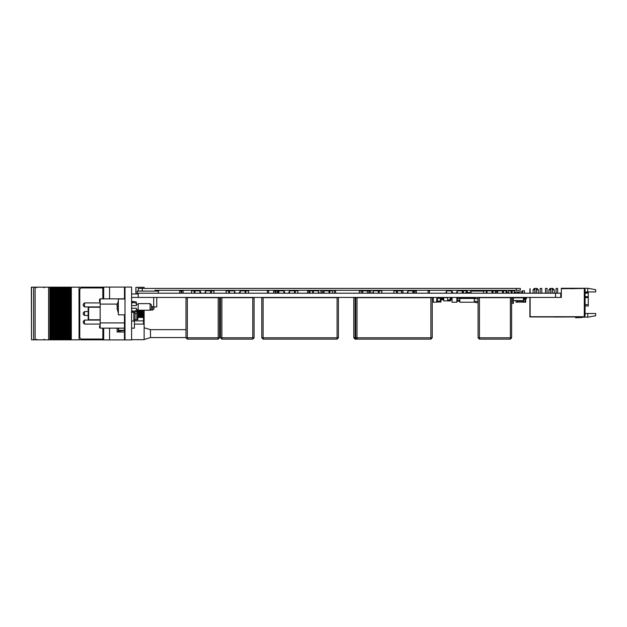 <?xml version="1.0" encoding="UTF-8"?>
<svg xmlns="http://www.w3.org/2000/svg" width="627" height="627" viewBox="0 0 627 627"><rect width="100%" height="100%" fill="white"/><g stroke="black" fill="none" stroke-linecap="round" stroke-linejoin="round"><path stroke-width="0.94" d="M585.085 292.746L588.259 292.746L588.259 305.945L585.085 305.945M556.039 293.193L556.039 288.444L557.622 288.444L557.622 293.193M550.757 289.76L548.907 289.76L550.232 288.444L552.873 288.444L554.19 289.76L552.34 289.76M545.474 288.444L545.474 293.193L545.474 288.444L547.065 288.444L547.065 293.193M540.2 288.444L540.2 293.193L540.2 288.444L541.783 288.444L541.783 293.193L541.783 288.444M534.917 289.76L533.068 289.76L534.384 288.444L537.025 288.444L538.35 289.76L536.5 289.76M568.955 316.988L554.433 317.011M368.911 291.179L368.911 292.927L369.436 293.193M368.911 290.912L369.436 290.912L369.436 292.927M275.057 291.179L275.057 292.927L275.582 293.193M275.057 290.912L275.582 290.912L275.582 292.927M181.156 291.179L181.156 292.927L181.689 293.193M181.156 290.912L181.689 290.912L181.689 292.927M356.982 297.684L356.982 339.144L355.141 339.144L355.141 337.82L353.816 337.82L353.816 297.684L432.238 297.684L432.238 337.82L430.914 337.82L430.914 297.684M252.752 297.684L254.068 297.684L254.068 337.82L252.752 337.82L252.752 339.144L221.856 339.144L221.856 337.82L220.532 337.82L220.532 297.684L252.752 297.684L252.752 337.82L221.856 337.82L221.856 297.684M187.332 297.684L187.332 337.82L218.227 337.82L218.227 339.144L187.332 339.144L187.332 337.82L186.015 337.82L186.015 297.684L219.544 297.684L219.544 337.82L218.227 337.82L218.227 297.684M479.443 297.684L479.443 337.82L510.339 337.82L510.339 339.144L479.443 339.144L479.443 337.82L478.119 337.82L478.119 297.684L511.656 297.684L511.656 337.82L510.339 337.82L510.339 297.684M263.128 297.684L263.128 337.82L261.804 337.82L261.804 297.684L338.384 297.684L338.384 337.82L337.06 337.82L337.06 297.684M472.68 297.417L472.013 298.076L473.769 298.476M469.129 297.417L469.129 298.476M465.775 297.417L465.775 298.476M461.793 297.417L461.135 298.076L463.706 298.076L463.706 298.476M496.223 291.453L495.738 291.477M124.985 287.887L124.46 287.887L124.46 298.977M124.46 314.817L124.46 316.408L124.985 316.408M124.985 339.113L124.46 339.113L124.46 316.408M186.015 337.585L150.464 337.585L150.464 329.661L144.132 327.756M102.985 339.905L124.718 339.905L124.718 339.113M102.985 287.095L124.718 287.095L124.718 287.887M119.302 331.981L119.302 330.586L120.658 330.586L120.658 331.981M124.46 330.586L120.658 330.586M62.512 339.826L62.512 287.174L61.587 287.174L61.587 339.826L61.571 287.174L61.571 339.826L63.695 339.826L63.68 287.174L63.695 339.826L65.811 339.826L65.788 287.174L65.811 339.826L67.92 339.826L67.904 287.174L67.92 339.826L67.904 287.174L68.617 287.174L68.617 339.826L68.609 287.174L102.812 287.174M31.483 287.174L31.483 339.826L31.35 287.174L53.836 287.174L53.836 339.826L53.828 287.174L55.944 287.174L55.952 339.826L55.944 287.174L57.347 287.174L57.347 339.826L56.932 339.826L56.932 287.174L56.955 339.826L54.815 339.826L54.815 287.174L54.839 339.826L52.707 339.826L52.707 287.174M57.347 339.826L57.347 287.174M58.06 287.174L58.06 339.826L58.287 287.174L57.37 287.174L57.363 339.826L58.052 339.826L58.052 287.174M58.287 339.826L59.063 339.826L59.04 287.174L59.455 287.174L59.455 339.826L59.04 339.826L59.04 287.174L58.287 287.174M59.455 339.826L59.455 287.174M61.571 339.826L59.479 339.826L59.479 287.174L60.168 287.174L60.168 339.826L60.161 287.174L61.571 287.174M63.703 339.826L63.703 287.174L62.512 287.174M63.703 287.174L64.393 287.174L64.393 339.826L64.385 287.174L66.501 287.174L66.501 339.826L66.493 287.174L67.904 287.174M52.707 339.826L51.72 339.826L51.72 287.174M51.72 339.826L50.599 339.826L50.599 287.174M31.483 339.826L50.599 339.826M102.812 339.826L70.718 339.826L70.718 287.174M70.718 339.826L69.597 339.826L69.597 287.174M69.597 339.826L67.92 339.826M154.03 306.901L154.03 308.774L152.714 310.091L152.714 306.901M118.385 298.977L118.385 314.817L124.985 314.817L124.985 298.977L118.385 298.977M136.2 310.647L136.341 311.784L132.117 312.442L132.117 311.447L136.341 310.616L136.341 308.218L131.584 308.218M131.584 305.576L136.341 305.576L136.341 302.01L132.117 301.352L132.117 303.178L131.584 303.178M151.389 304.918L151.389 308.876L150.072 310.2L150.072 303.601L151.389 304.918M150.072 303.601L138.191 303.601L138.191 310.2L150.072 310.2M117.327 307.935L117.139 305.827M124.46 298.844L100.163 298.844L100.163 328.156L124.46 328.156M134.437 319.707L134.437 328.156L131.584 328.156M100.163 307.23L88.673 307.23L88.148 307.755L88.673 307.23L88.673 319.77L88.148 319.245L88.148 307.755L88.148 311.517L84.527 311.517L83.211 312.842L83.211 314.158L83.211 312.842L83.211 314.158L83.211 312.842L83.211 314.158L83.211 312.842L83.211 314.158L83.211 312.842L83.211 314.158L83.211 312.842L83.211 314.158L84.527 315.483L84.527 311.517L83.211 312.842M143.003 310.2L143.34 316.22L142.744 317.246L142.744 310.2M142.533 310.2L142.744 317.246M141.937 316.22L141.937 310.78L141.937 316.22L142.533 317.246M141.051 310.2L141.051 317.246L141.647 316.22M140.84 310.2L141.051 317.246M140.244 316.22L140.244 310.78L140.244 316.22L140.84 317.246M139.366 310.2L139.366 317.246L139.954 316.22M139.155 310.2L139.366 317.246M138.559 316.22L138.559 310.78L138.559 316.22L139.155 317.246M144.132 310.2L144.132 339.646L131.584 339.646M143.293 310.2L143.293 310.702M141.616 310.2L141.616 310.726M139.939 310.2L139.939 310.749M138.261 310.2L138.261 310.773M138.261 316.227L138.058 317.254M139.672 316.713L139.939 317.254L139.939 316.251M141.349 316.737L141.616 317.254L141.616 316.274M143.027 316.76L143.293 317.254L143.293 316.298M131.584 321.024L133.833 321.024L133.833 312.175M138.058 309.542L137.791 319.707L136.835 319.707L136.835 313.5L137.713 309.542M88.148 319.245L88.148 315.483L84.527 315.483L83.211 314.158M138.293 291.085L138.293 288.444L520.324 288.444L520.324 290.285L154.853 290.285L154.853 291.085L158.811 291.085L158.811 290.285M492.665 290.285L492.313 291.085M486.701 291.085L486.309 291.085M483.668 291.085L470.485 291.085L470.485 290.285M100.163 306.901L84.527 306.901L83.211 305.576L83.211 304.26L83.211 305.576L83.211 304.26L83.211 305.576L83.211 304.26L83.211 305.576L83.211 304.26L83.211 305.576L83.211 304.26L83.211 305.576L83.211 304.26L83.211 305.576L83.211 304.26L84.527 302.935L83.211 304.26M478.119 302.7L475.634 302.7L474.255 301.321L478.119 301.422M555.514 293.193L555.514 297.417L560.797 297.417L560.797 293.193L137.156 293.193L137.156 291.085L158.286 291.085L158.286 293.193M151.154 309.236L150.214 310.059M100.163 324.065L84.527 324.065L83.211 322.74L83.211 321.424L83.211 322.74L83.211 321.424L83.211 322.74L83.211 321.424L83.211 322.74L83.211 321.424L83.211 322.74L83.211 321.424L83.211 322.74L83.211 321.424L83.211 322.74L83.211 321.424L84.527 320.099L83.211 321.424M240.18 293.193L240.204 290.818L245.173 290.818L240.149 290.889M446.596 293.17L446.62 290.842L451.589 290.818L446.596 290.842L446.596 293.17L451.612 293.17L451.589 290.842L451.589 293.193M412.934 293.17L407.95 293.17L407.95 290.842L412.934 290.842L412.911 293.17L412.911 290.818L407.95 290.818L407.95 293.193M362.759 293.17L362.782 290.818L370.863 290.818L362.759 290.842L362.759 293.17L367.461 293.17L367.461 290.842L367.461 293.17L368.911 293.17M329.034 293.17L324.041 293.17L324.041 290.842L329.034 290.842L329.01 293.17L329.01 290.818L324.041 290.818L324.041 293.193M283.843 293.193L283.843 290.818L278.858 290.842L278.858 293.17L283.843 293.17L283.843 290.842L278.882 290.842L278.858 293.17M245.196 293.17L245.196 290.842L245.196 293.17L240.204 293.193L240.18 290.842L239.585 292.707L240.149 291.202M199.942 293.193L199.942 290.818L194.95 290.842L194.95 293.17L199.942 293.17L199.942 290.842L194.981 290.842L194.95 293.17M486.999 293.17L487.022 290.842L491.983 290.818L486.999 290.842L486.999 293.17L492.015 293.17L491.983 290.842L491.983 293.193M370.894 290.842L370.863 293.17L370.894 290.842M370.863 293.193L369.436 293.17M277.009 290.818L273.631 290.842L277.009 290.818L277.04 293.17L277.009 290.818M275.057 293.17L273.631 293.17L273.607 290.842L273.631 293.193M277.009 293.193L275.582 293.17M183.108 290.818L183.139 293.17L183.108 290.818L179.73 290.818L179.706 293.17L179.706 290.842L183.108 290.818M183.108 293.193L181.689 293.17M355.141 297.684L355.141 337.82L356.982 339.144L430.914 339.144L430.914 337.82L355.658 337.82L355.658 297.684M263.128 337.82L263.128 339.144L337.06 339.144L337.06 337.82L263.128 337.82M229.49 290.818L229.49 293.193L229.49 290.818L234.514 290.842L234.514 293.17L234.482 290.818L229.49 290.818M457.216 293.17L457.24 290.842L462.201 290.818L462.201 293.193L462.201 290.818L457.24 290.818L457.216 293.17L462.718 293.17M401.499 293.193L401.499 290.818L397.33 290.818L397.33 293.193M378.371 293.193L378.371 290.818L373.378 290.842L373.378 293.17L378.371 293.17L378.371 290.842L373.402 290.842L373.378 293.17M313.359 290.818L313.359 293.193L313.359 290.818L318.32 290.842L313.359 290.818M318.351 293.17L318.32 290.842L318.32 293.193L313.359 293.193M294.463 293.193L294.463 290.818L289.478 290.842L289.478 293.17L294.463 293.17L294.463 290.842L289.502 290.842L289.478 293.17M234.482 293.17L229.49 293.193M210.562 293.193L210.562 290.818L205.57 290.842L205.57 293.17L210.562 293.17L210.562 290.842L205.601 290.842L205.57 293.17M502.541 293.193L502.541 290.818L503.167 293.193M495.44 290.842L497.572 290.818L497.572 293.193L497.572 290.818L502.541 290.818M474.976 298.076L475.399 297.417M470.219 297.417L470.877 298.076L469.294 298.076L469.96 297.417M467.499 297.417L468.157 298.076L466.574 298.076L467.24 297.417M464.779 297.417L465.438 298.076L463.855 298.076L464.513 297.417M116.943 305.545L118.385 300.858L116.943 305.545L117.351 305.749M117.359 305.608L117.359 308.186L116.943 308.249L118.385 312.944L116.943 308.249M83.211 305.576L84.527 306.901L83.211 305.576L84.527 306.901L83.211 305.576L84.527 306.901L83.211 305.576L84.527 306.901L83.211 305.576L84.527 306.901L83.211 305.576L84.527 306.901L84.527 302.935L100.163 302.935M83.211 322.74L84.527 324.065L83.211 322.74L84.527 324.065L83.211 322.74L84.527 324.065L83.211 322.74L84.527 324.065L83.211 322.74L84.527 324.065L83.211 322.74L84.527 324.065L84.527 320.099L100.163 320.099M441.22 299.73L438.916 302.042L436.604 299.73L438.916 297.417L441.22 299.73L438.916 297.417L436.604 299.73M436.862 299.73L438.916 301.775L440.961 299.73L438.916 297.684L436.862 299.73M493.904 297.684L494.248 297.449M491.2 297.668L491.717 297.417M462.718 298.476L462.06 297.417M473.597 298.476L472.938 297.417M489.789 297.684L489.256 297.417M492.508 297.684L492.164 297.449M44.07 287.832L44.729 287.174M44.07 339.168L44.729 339.826M36.672 339.168L36.013 339.826M36.672 287.832L36.013 287.174M131.584 293.961L138.293 293.961L138.293 297.417L138.293 293.193M555.514 297.417L131.584 297.417M530.136 288.718L530.136 289.509L529.87 288.718M530.136 289.509L530.136 293.193M529.87 289.509L529.87 293.193M529.87 297.417L529.87 316.988L583.768 316.988L530.136 316.721L530.136 297.417M582.577 316.988L575.586 317.74L582.052 317.513L583.11 316.988M575.586 317.74L582.052 317.513M582.099 316.988L579.003 317.246M538.35 289.76L538.35 293.193M533.068 289.76L533.068 293.193M554.19 289.76L554.19 293.193M548.907 289.76L548.907 293.193M536.5 288.444L536.5 293.193M534.917 288.444L534.917 293.193M552.34 288.444L552.34 293.193M550.757 288.444L550.757 293.193M585.085 313.476L587.726 313.476L587.726 317.168L582.938 317.168M587.726 288.255L595.65 289.65L595.65 291.955L587.726 291.955L587.726 288.255L561.322 288.255L561.322 288.702L583.768 288.444L570.562 288.702M560.797 297.417L561.322 297.417L561.322 288.702M587.726 313.476L595.65 313.476L595.65 315.773L587.726 317.168M583.768 288.444L584.293 288.444L584.293 316.698L530.16 316.698L530.16 297.417M584.293 288.444L585.085 289.235L585.085 315.906L584.293 316.698M587.726 291.955L585.085 291.955M329.637 293.193L329.034 291.202M329.606 292.707L329.081 290.912M322.427 293.193L323.446 292.707L324.018 290.889M324.018 291.202L323.414 293.193M278.247 293.193L278.858 291.202M278.286 292.707L278.858 290.889M285.465 293.193L284.439 292.707L283.921 290.912L284.478 293.193M245.196 290.889L245.776 293.193L245.196 291.202M239.318 292.927L238.589 292.927M240.313 290.818L241.92 290.818M194.346 293.193L194.95 291.202M194.386 292.707L194.95 290.889M201.565 293.193L200.538 292.707L200.021 290.912L200.577 293.193M445.993 293.193L446.542 291.179L446.589 293.193M446.62 290.818L446.024 292.707L444.998 293.193M451.612 291.202L452.216 293.193M453.203 293.193L452.185 292.707L451.636 291.179M449.872 290.818L451.456 290.818M413.546 293.193L412.934 291.202M412.934 290.889L413.695 292.919M407.918 291.202L407.315 293.193M406.327 293.193L407.354 292.707L407.918 290.889M409.666 290.818L408.075 290.818M366.035 290.818L370.737 290.818M329.379 292.974L329.081 291.179M323.446 292.707L323.704 291.14M323.963 291.179L323.673 292.974M325.758 290.818L324.175 290.818M278.513 292.974L278.827 290.912M283.874 291.202L284.219 292.974M284.705 292.927L284.18 291.14M282.126 290.818L283.717 290.818M245.251 290.912L245.886 292.887M240.157 291.179L239.577 293.193M194.605 292.974L194.926 290.912M199.966 291.202L200.311 292.974M200.797 292.927L200.279 291.14M198.226 290.818L199.809 290.818M486.387 293.193L486.999 291.202M486.999 290.889L486.309 292.887M492.015 291.202L492.618 293.193M493.606 293.193L492.579 292.707L492.038 291.179M490.267 290.818L491.858 290.818M368.888 290.889L369.436 290.912M275.034 290.889L275.582 290.912M273.764 290.818L278.098 290.818L278.098 293.193M181.132 290.889L181.689 290.912M179.863 290.818L182.982 290.818M396.53 293.193L396.53 290.818L393.889 290.818L393.889 293.193M413.695 293.193L413.695 290.818L414.808 290.818L414.808 293.193M414.808 290.818L416.336 290.818L416.336 293.193M379.17 293.193L379.17 290.818L381.812 290.818L381.812 293.193M361.207 293.193L361.207 290.818L359.365 290.818L359.365 293.193M355.141 339.144L353.816 337.82M312.622 293.193L312.622 290.818L309.981 290.818L309.981 293.193M329.786 293.193L329.786 290.818L332.428 290.818L332.428 293.193M295.262 293.193L295.262 290.818L297.903 290.818L297.903 293.193M228.722 293.193L228.722 290.818L226.081 290.818L226.081 293.193M245.886 293.193L245.886 290.818L248.527 290.818L248.527 293.193M220.532 337.82L221.856 339.144L220.532 337.82M254.068 337.82L252.752 339.144M211.362 293.193L211.362 290.818L214.003 290.818L214.003 293.193M194.198 293.193L194.198 290.818L191.556 290.818L191.556 293.193M218.227 339.144L219.544 337.82L218.227 339.144M187.332 339.144L186.015 337.82M503.473 293.193L503.473 290.818L506.114 290.818L506.114 293.193M486.309 293.193L486.309 290.818L483.668 290.818L483.668 293.193M510.339 339.144L511.656 337.82L510.339 339.144M479.443 339.144L478.119 337.82M429.44 293.193L429.44 290.818L428.116 290.818L428.116 293.193M416.132 290.818L416.132 293.193M401.499 290.818L402.824 290.818L402.824 293.193M361.207 290.818L362.524 290.818L362.524 293.193M430.914 339.144L432.238 337.82L430.914 339.144M335.586 293.193L335.586 290.818L334.262 290.818L334.262 293.193M322.278 293.193L322.278 290.818L320.953 290.818L320.953 293.193M308.97 293.193L308.97 290.818L307.645 290.818L307.645 293.193M268.669 293.193L268.669 290.818L267.353 290.818L267.353 293.193M261.804 337.82L263.128 339.144L261.804 337.82M337.06 339.144L338.384 337.82L337.06 339.144M372.775 293.193L373.378 291.202M373.034 292.974L373.378 290.889L372.806 292.707L371.787 293.193M379.17 292.927L378.418 290.912L378.998 293.193M318.955 293.193L318.351 291.202M318.351 290.889L318.916 292.707L319.942 293.193M312.622 292.895L313.328 290.889L312.724 293.193M288.867 293.193L289.478 291.202M289.478 290.889L288.906 292.707L287.879 293.193M294.8 291.14L295.098 293.193M235.086 293.193L234.514 291.202M228.894 292.707L229.153 291.14L228.894 292.707M229.654 290.818L231.238 290.818M204.966 293.193L205.57 291.202M205.57 290.889L205.005 292.707L203.979 293.193M210.899 291.14L211.197 293.193M456.605 293.193L457.216 291.202M457.216 290.889L456.644 292.707L455.617 293.193M462.232 291.202L462.836 293.193M463.823 293.193L462.797 292.707L462.256 291.179M460.484 290.818L462.075 290.818M402.824 292.307L403.913 293.193M397.299 291.202L396.695 293.193M396.53 292.927L397.299 290.889M399.046 290.818L397.455 290.818M378.394 291.202L378.739 292.974M378.967 292.707L378.708 291.14M376.655 290.818L378.238 290.818M318.688 292.974L318.398 291.179M312.763 292.707L313.022 291.14M313.281 291.179L312.983 292.974M315.075 290.818L313.492 290.818M289.133 292.974L289.447 290.912M294.494 291.202L294.839 292.974M292.746 290.818L294.329 290.818M235.117 293.193L234.537 290.912L235.078 292.707L236.105 293.193M229.443 291.179L228.886 293.193M205.225 292.974L205.546 290.912M210.586 291.202L210.931 292.974M208.846 290.818L210.429 290.818M496.945 293.193L497.548 291.202M497.548 290.889L496.976 292.707L495.957 293.193M503.473 292.927L502.619 290.912M500.824 290.818L502.407 290.818M440.961 297.417L440.961 302.042L436.604 301.775L436.862 297.417M500.997 297.684L503.136 297.684M433.359 297.417L433.359 302.175L438.108 302.042M520.919 302.042L525.677 302.175L525.677 298.742M511.656 302.175L512.259 302.175L512.259 297.417M513.184 297.754L513.725 297.747M451.009 299.071L452.106 297.417L452.106 302.175L456.864 302.175L456.864 297.417L454.489 297.417M515.613 293.193L515.613 291.955L517.777 291.955L517.777 293.193M459.818 300.059L456.989 300.059L457.295 298.342L461.135 298.342M459.818 300.325L456.989 300.059M459.818 301.25L457.154 301.25L456.989 300.325M447.607 297.684L443.689 297.684L443.689 300.85L450.672 300.85L451.009 298.938L450.672 297.684L450.115 297.684M443.352 299.463L442.435 299.032L441.573 297.417M442.106 297.417L443.352 299.071M451.009 299.463L451.926 299.032L452.106 298.005M442.427 298.985L442.427 299.792L441.635 299.792L441.635 297.817M443.399 299.769L442.427 299.769M467.287 292.503L467.287 290.818L466.496 290.818L466.496 292.48M463.329 292.48L463.329 290.818L462.538 291.108M466.496 290.842L463.329 290.842M506.114 290.818L506.585 290.818L506.585 293.193M503.473 290.842L502.619 290.842M508.693 293.193L508.693 290.818L511.812 290.818L511.812 293.193M514.453 292.48L514.453 290.818L512.071 290.818L512.071 293.193M495.44 293.193L495.44 290.818L493.065 290.818L493.065 292.927M524.486 293.193L524.486 290.818L522.111 290.818L522.111 291.978M511.068 290.818L511.068 293.193L511.068 290.818M514.164 293.193L514.164 292.48L515.535 292.48L515.535 293.193M465.312 297.692L465.775 297.692M468.032 297.692L469.129 297.692M470.752 297.692L472.147 297.692M473.769 297.692L474.349 297.692L474.482 298.476M473.769 297.417L473.769 298.076M469.129 298.076L469.294 298.476L469.294 298.076M465.775 298.076L466.574 298.476M463.706 297.417L463.706 298.076M523.819 298.993L524.039 297.449L517.22 297.817M523.757 299.416L523.443 301.673L517.761 301.673L517.612 300.584M523.851 298.742L524.36 298.742M524.83 298.742L526.414 298.742L526.414 297.417M514.665 297.417L514.665 297.817M513.45 300.584L523.31 300.584L523.576 299.416L523.31 297.817L513.45 297.817M523.576 298.993L524.235 298.993L525.026 297.417M523.576 299.416L524.493 299.416L525.285 297.841L526.343 297.841L526.343 297.417M474.576 298.476L459.818 298.476L459.818 302.175L475.109 302.175M506.585 291.955L507.321 291.955L507.321 293.193M502.932 291.477L503.473 291.477M503.418 291.453L502.925 291.453M492.477 292.088L492.477 291.477L493.065 291.477M495.44 291.477L497.18 291.477M495.44 293.06L495.957 293.06M497.203 291.343L496.772 291.477M496.772 291.453L495.988 291.477M492.665 291.477L492.665 292.48M518.913 291.978L522.134 291.978M518.913 293.17L522.134 293.17M518.388 293.193L518.388 291.955L518.913 291.955L518.913 293.193M522.659 293.193L522.659 291.955L522.134 291.955L522.134 293.193M513.725 297.817L513.725 297.417M508.999 290.818L512.565 290.818M512.565 290.685L513.623 290.818M450.115 297.417L450.115 299.925L447.607 299.925L447.607 297.417M512.259 297.754L513.45 297.754L513.45 303.358L511.656 303.358M492.548 292.48L492.814 292.927M466.896 293.17L468.534 293.17M465.728 293.193L465.728 292.48L468.534 292.503L468.534 293.193M468.369 292.48L469.051 292.48L469.051 293.193M467.107 292.48L466.896 293.193M466.363 292.48L466.363 293.193M469.576 293.17L471.01 293.17M469.051 292.48L471.01 292.503M469.85 292.48L469.576 293.193M462.765 292.503L463.251 292.927M463.251 292.48L463.776 292.927M508.693 291.955L508.379 293.193M452.059 291.955L452.639 291.955L452.639 292.927M517.353 302.042L523.694 302.042M516.037 300.584L516.037 302.175L517.353 302.175L517.353 300.584M523.694 299.886L523.694 302.175M525.011 298.742L525.011 302.175M131.584 287.095L124.985 287.095L124.985 339.905L131.584 339.905L131.584 287.095M124.46 298.186L124.985 298.186M124.46 315.616L124.985 315.616M144.132 288.444L144.132 287.354L135.941 287.354L135.941 293.961M118.613 330.264L124.46 330.264M109.592 287.095L109.592 298.844M109.592 328.156L109.592 339.905M117.061 328.156L117.061 331.981L124.46 331.981M134.437 320.891L143.473 320.891L143.473 324.065L134.437 324.065M138.058 317.458L143.473 317.458L143.473 316.948M151.389 306.901L156.781 306.901L156.781 297.417M143.473 320.891L143.473 317.458M119.302 330.586L118.613 330.586M33.615 287.174L33.615 339.826L33.623 287.174M55.254 339.826L55.254 287.174M53.138 339.826L53.138 287.174M79.049 339.826L79.026 287.174L79.049 339.826M67.489 339.826L67.489 287.174M35.104 287.174L35.104 339.826M48.616 287.174L48.616 339.826M65.373 339.826L65.373 287.174M61.148 339.826L61.148 287.174M62.285 287.174L62.285 339.826L62.277 287.174M63.264 339.826L63.264 287.174M102.812 287.965L81.142 287.965L79.817 289.282L79.817 337.718L81.142 339.035L102.812 339.035M131.584 310.616L132.117 310.616L132.117 311.447L134.154 311.055M136.341 303.178L132.187 302.363M151.389 306.658L153.686 306.658L153.686 297.417M100.163 327.655L99.505 327.655L99.505 326.745L100.163 326.745M99.505 326.792L100.163 326.792M99.505 326.745L99.505 325.883L100.163 325.883M99.505 325.883L100.163 325.781M100.163 299.345L99.505 299.345L99.505 300.678L100.163 300.678M99.505 300.678L99.505 301.681L100.163 301.681M99.505 299.447L100.163 299.447M141.937 310.78L142.274 310.2M141.647 310.78L141.31 310.2M140.244 310.78L140.581 310.2M139.954 310.78L139.625 310.2M138.559 310.78L138.896 310.2M138.269 310.78L138.058 310.412M138.269 316.22L138.058 316.588M88.673 319.77L100.163 319.77M134.397 312.089L135.056 313.5L135.056 319.707L134.092 319.707L137.728 319.707M135.056 313.5L136.835 313.5M478.119 298.695L474.255 298.797L474.255 301.321M477.915 298.797L477.915 301.321M588.259 293.138L585.085 293.138M585.085 296.642L588.259 296.642M588.259 297.574L585.085 297.574M585.085 304.628L588.259 304.628M368.911 292.707L369.436 292.707M368.911 291.14L369.436 291.14M275.057 292.707L275.582 292.707M275.057 291.14L275.582 291.14M179.73 293.193L181.156 293.17M181.156 292.707L181.689 292.707M181.156 291.14L181.689 291.14M355.658 337.82L356.982 339.144M401.499 290.842L397.33 290.842L397.33 293.17L401.499 293.17M497.572 293.17L502.541 293.17L502.541 290.842L497.572 290.842M465.775 298.28L466.574 298.28M462.718 298.28L463.706 298.28M124.46 297.394L124.985 297.394M124.46 288.679L124.985 288.679M124.46 338.321L124.985 338.321M103.682 287.095L103.682 298.844M103.682 328.156L103.682 339.905M67.512 339.826L67.512 287.174M71.345 339.826L71.345 287.174M118.307 331.981L118.307 328.156M118.613 328.156L118.613 331.981L118.613 328.156M49.807 339.826L49.807 287.174M70.028 339.826L70.028 287.174M70.851 339.826L70.851 287.174M68.845 339.826L68.845 287.174M66.736 339.826L66.736 287.174M65.396 339.826L65.396 287.174M65.811 339.826L65.811 287.174M63.288 339.826L63.288 287.174M61.18 339.826L61.18 287.174M52.731 339.826L52.731 287.174M54.071 339.826L54.071 287.174M51.955 339.826L51.955 287.174M51.03 339.826L51.03 287.174M49.917 339.826L49.917 287.174M56.179 339.826L56.179 287.174M60.404 339.826L60.404 287.174M64.62 339.826L64.62 287.174M117.171 304.126L100.163 304.126M124.46 322.874L100.163 322.874M516.366 288.444L516.366 290.285M142.258 288.444L142.258 291.085M499.343 297.684L499.876 297.417M496.623 297.684L497.156 297.417M472.013 298.076L472.013 298.476M463.855 298.076L463.855 298.476L463.855 298.076M461.135 298.076L461.135 298.476M465.438 298.076L465.438 298.476M468.157 298.076L468.157 298.476M470.877 298.076L470.877 298.476M497.948 297.684L497.423 297.417L497.948 297.684M186.015 329.661L150.464 329.661M102.812 287.095L102.812 298.844M102.812 328.156L102.812 339.905M150.464 337.585L144.132 339.481M150.174 310.091L152.714 310.091M131.584 311.784L132.117 311.784M131.584 302.01L132.117 302.01M136.341 304.26L138.191 304.26M136.341 309.542L138.191 309.542M118.385 300.85L116.943 305.576M117.343 308.116L117.343 305.678M116.943 308.225L118.385 312.944M144.132 311.188L143.559 310.2M138.708 316.486L138.261 317.254M140.393 316.47L139.939 317.254M142.078 316.463L141.616 317.254M144.132 315.812L143.293 317.254M475.634 297.417L474.255 298.797M492.14 291.626L492.14 293.193M471.01 291.085L471.01 293.193"/></g></svg>
